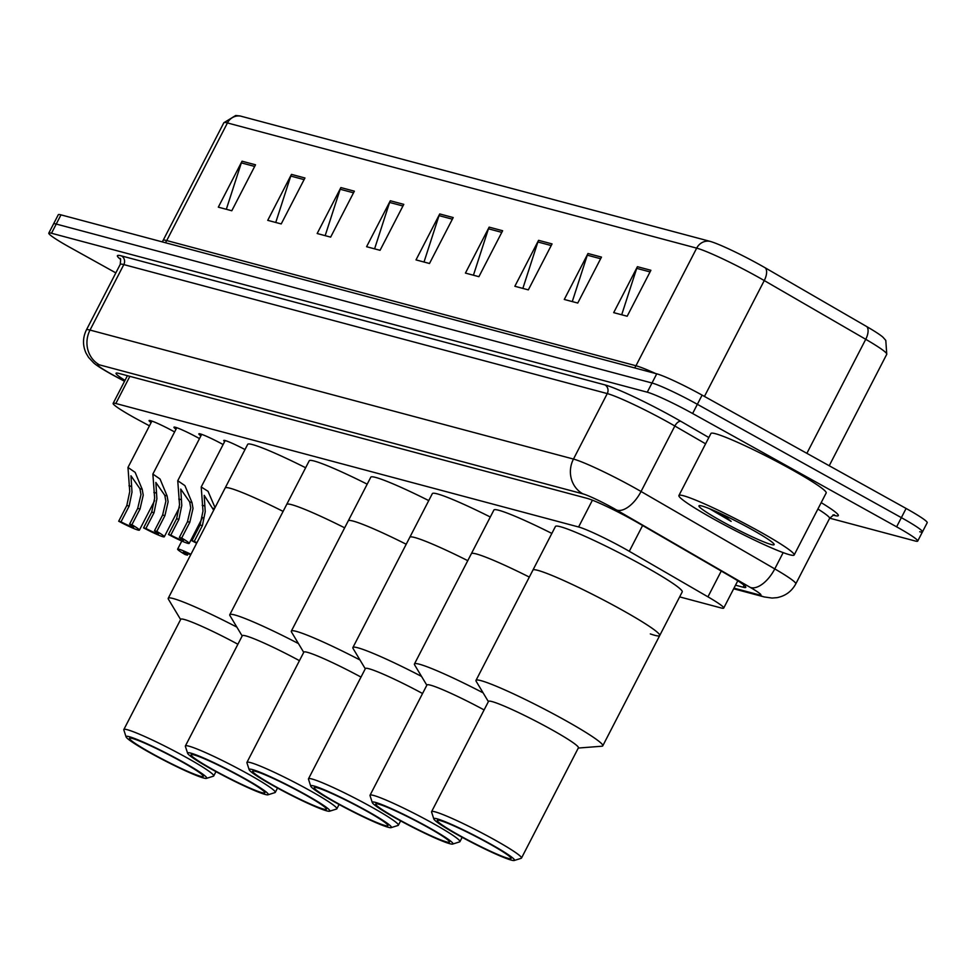 <?xml version="1.0" encoding="UTF-8"?>
<svg xmlns="http://www.w3.org/2000/svg" width="976" height="976" viewBox="0 0 976 976"><rect width="100%" height="100%" fill="white"/><g stroke="black" fill="none" stroke-linecap="round" stroke-linejoin="round"><path stroke-width="1.46" d="M679.65 596.885L721.008 607.926A38.906 3.184 -152.7 0 0 723.716 608.06A38.906 3.184 -152.7 0 0 707.942 596.836L629.288 551.294A38.906 3.184 -152.7 0 0 623.957 548.28A38.906 3.184 -152.7 0 0 578.597 526.979L115.839 403.503A38.906 3.184 -152.7 0 0 113.143 403.369A38.906 3.184 -152.7 0 0 139.983 420.754L149.45 425.829M224.626 441.616A20.752 1.696 27.3 0 1 223.748 440.493A20.752 1.696 27.3 0 1 245 449.558M200.91 435.869A20.752 1.696 27.3 0 1 198.848 433.856A20.752 1.696 27.3 0 1 223.114 444.531M176.022 429.22A20.752 1.696 27.3 0 1 173.96 427.207A20.752 1.696 27.3 0 1 199.494 438.59M151.121 422.584A20.752 1.696 27.3 0 1 149.072 420.571A20.752 1.696 27.3 0 1 174.606 431.953M735.514 585.185L743.09 587.21A38.906 3.184 -152.7 0 0 745.786 587.345A38.906 3.184 -152.7 0 0 730.024 576.121L637.596 522.611A38.906 3.184 -152.7 0 0 632.265 519.598A38.906 3.184 -152.7 0 0 586.905 498.297L118.755 373.381A38.906 3.184 -152.7 0 0 116.046 373.247A38.906 3.184 -152.7 0 0 125.001 380.396M115.851 272.89L69.894 247.355A38.906 3.184 27.3 0 1 48.8 233.105A38.906 3.184 27.3 0 1 51.496 233.252L647.259 392.193A38.906 3.184 27.3 0 1 692.618 413.507L896.615 526.833A38.906 3.184 27.3 0 1 917.708 541.082A38.906 3.184 27.3 0 1 915.012 540.948L829.698 518.183M48.8 233.105L53.546 223.919A38.906 3.184 27.3 0 1 56.242 224.053L652.005 383.007A38.906 3.184 27.3 0 1 697.364 404.308L901.36 517.646A38.906 3.184 27.3 0 1 922.454 531.896A38.906 3.184 27.3 0 1 919.758 531.761M240.779 116.156A12.969 12.102 104.9 0 0 227.432 122.939A51.887 4.246 -152.7 0 0 223.833 122.756L235.692 115.51L239.803 115.924A42.541 3.489 27.3 0 1 240.779 116.156L710.016 241.353A42.541 3.489 27.3 0 1 759.609 264.655A42.541 3.489 27.3 0 1 765.428 267.949L866.908 326.692A42.541 3.489 27.3 0 1 883.06 337.306L885.793 340.417L886.757 354.276A51.887 4.246 -152.7 0 0 865.736 339.306A12.969 6.564 -59.9 0 0 866.908 326.692M922.454 531.896L927.2 522.709A38.906 3.184 27.3 0 0 906.106 508.459L702.098 395.121A38.906 3.184 27.3 0 0 656.75 373.82L60.988 214.866A38.906 3.184 27.3 0 0 58.292 214.732L53.546 223.919A38.906 3.184 27.3 0 1 56.242 224.053L652.005 383.007A38.906 3.184 27.3 0 1 697.364 404.308L901.36 517.646A38.906 3.184 27.3 0 1 922.454 531.896L917.708 541.082M226.322 209.291L241.34 162.87A10.382 9.687 -75.1 0 1 242.036 161.211L218.319 207.156L231.8 210.755L255.517 164.798L242.036 161.211M275.744 222.479L290.763 176.058A10.382 9.687 -75.1 0 1 291.458 174.387L267.741 220.344L281.222 223.931L304.939 177.986L291.458 174.387M325.167 235.655L340.185 189.246A10.382 9.687 -75.1 0 1 340.88 187.575L317.163 233.52L330.644 237.119L354.361 191.174L340.88 187.575M374.589 248.843L389.607 202.435A10.382 9.687 -75.1 0 1 390.302 200.763L366.586 246.708L380.067 250.307L403.783 204.362L390.302 200.763M621.7 314.772L636.718 268.363A10.382 9.687 -75.1 0 1 637.413 266.692L613.697 312.637L627.178 316.236L650.894 270.291L637.413 266.692M572.278 301.584L587.296 255.175A10.382 9.687 -75.1 0 1 587.991 253.504L564.274 299.461L577.755 303.048L601.472 257.103L587.991 253.504M522.855 288.408L537.874 241.987A10.382 9.687 -75.1 0 1 538.569 240.328L514.852 286.273L528.333 289.872L552.05 243.915L538.569 240.328M473.433 275.22L488.451 228.799A10.382 9.687 -75.1 0 1 489.147 227.14L465.43 273.085L478.911 276.684L502.628 230.739L489.147 227.14M424.011 262.032L439.029 215.623A10.382 9.687 -75.1 0 1 439.725 213.951L416.008 259.897L429.489 263.496L453.206 217.55L439.725 213.951M714.078 519.256A64.855 5.319 27.3 0 1 678.918 495.503A64.855 5.319 27.3 0 1 759.011 531.237A64.855 5.319 27.3 0 1 794.171 554.99A64.855 5.319 27.3 0 1 714.078 519.256M678.918 495.503L710.931 433.478A64.855 5.319 27.3 0 1 791.024 469.212A64.855 5.319 27.3 0 1 826.184 492.965L794.171 554.99M751.191 529.151A42.285 3.465 27.3 0 1 774.127 544.327A42.285 3.465 27.3 0 1 721.886 521.343A42.285 3.465 27.3 0 1 699.219 505.666A42.285 3.465 27.3 0 1 751.191 529.151M709.515 508.703L731.134 521.379L723.07 514.718M716.628 511.753L731.134 521.379M488.39 701.634L476.203 681.358A71.333 5.844 27.3 0 1 475.995 680.394L555.442 526.467A71.333 5.844 27.3 0 1 643.55 565.775A71.333 5.844 27.3 0 1 682.224 591.907L659.703 635.559A71.333 5.844 -152.7 0 0 610.22 603.546A71.333 5.844 -152.7 0 0 537.874 570.374A71.333 5.844 -152.7 0 0 532.92 570.118A71.333 5.844 27.3 0 1 621.017 609.427A71.333 5.844 27.3 0 1 659.703 635.559A71.333 5.844 27.3 0 1 650.321 633.924M475.995 680.394A71.333 5.844 27.3 0 1 480.948 680.638A71.333 5.844 27.3 0 1 553.307 713.822A71.333 5.844 27.3 0 1 602.778 745.823A71.333 5.844 27.3 0 1 601.875 746.225L578.28 748.043M433.832 818.986L431.587 812.044A50.581 4.148 27.3 0 1 431.599 811.666L488.512 701.39A50.581 4.148 27.3 0 1 492.026 701.573A50.581 4.148 27.3 0 1 543.327 725.095A50.581 4.148 27.3 0 1 578.414 747.799L521.489 858.075A50.581 4.148 27.3 0 1 521.184 858.294L514.242 860.49A45.396 3.721 27.3 0 1 511.363 860.124A45.396 3.721 27.3 0 1 466.943 839.885A45.396 3.721 27.3 0 1 433.832 818.986A45.396 3.721 27.3 0 1 436.992 818.803A45.396 3.721 27.3 0 1 484.645 840.787A45.396 3.721 27.3 0 1 514.242 860.49M431.599 811.666A50.581 4.148 27.3 0 1 435.113 811.849A50.581 4.148 27.3 0 1 486.414 835.371A50.581 4.148 27.3 0 1 521.489 858.075M440.176 820.572A41.504 3.404 27.3 0 1 482.266 839.872A41.504 3.404 27.3 0 1 511.058 858.502A41.504 3.404 27.3 0 1 508.179 858.355A41.504 3.404 27.3 0 1 466.077 839.055A41.504 3.404 27.3 0 1 437.297 820.426A41.504 3.404 27.3 0 1 440.176 820.572M426.829 685.213L414.641 664.937A71.333 5.844 27.3 0 1 414.446 663.973L471.359 553.697A71.333 5.844 27.3 0 1 529.321 577.084A71.333 5.844 -152.7 0 0 476.312 553.953A71.333 5.844 -152.7 0 0 471.359 553.697L493.893 510.045A71.333 5.844 27.3 0 1 551.855 533.433M414.446 663.973A71.333 5.844 27.3 0 1 419.399 664.217A71.333 5.844 27.3 0 1 483.083 692.826M372.283 802.565A45.396 3.721 27.3 0 1 375.431 802.382A45.396 3.721 27.3 0 1 423.096 824.366A45.396 3.721 27.3 0 1 452.681 844.069A45.396 3.721 27.3 0 1 449.814 843.703A45.396 3.721 27.3 0 1 405.394 823.451A45.396 3.721 27.3 0 1 372.283 802.565L370.038 795.623A50.581 4.148 27.3 0 1 370.038 795.245L426.963 684.969A50.581 4.148 27.3 0 1 430.477 685.152A50.581 4.148 27.3 0 1 484.108 709.93M370.038 795.245A50.581 4.148 27.3 0 1 373.552 795.428A50.581 4.148 27.3 0 1 424.865 818.949A50.581 4.148 27.3 0 1 459.94 841.641A50.581 4.148 27.3 0 1 459.635 841.873L452.681 844.069M378.615 804.151A41.504 3.404 27.3 0 1 420.717 823.451A41.504 3.404 27.3 0 1 449.497 842.081A41.504 3.404 27.3 0 1 446.618 841.934A41.504 3.404 27.3 0 1 404.528 822.634A41.504 3.404 27.3 0 1 375.736 804.004A41.504 3.404 27.3 0 1 378.615 804.151M365.28 668.792L353.092 648.515A71.333 5.844 27.3 0 1 352.897 647.539L409.81 537.276A71.333 5.844 27.3 0 1 467.772 560.663A71.333 5.844 -152.7 0 0 414.763 537.52A71.333 5.844 -152.7 0 0 409.81 537.276L432.344 493.624A71.333 5.844 27.3 0 1 490.294 517.012M352.897 647.539A71.333 5.844 27.3 0 1 357.85 647.796A71.333 5.844 27.3 0 1 421.534 676.405M310.722 786.144A45.396 3.721 27.3 0 1 313.882 785.961A45.396 3.721 27.3 0 1 361.535 807.933A45.396 3.721 27.3 0 1 391.132 827.636A45.396 3.721 27.3 0 1 388.253 827.282A45.396 3.721 27.3 0 1 343.845 807.03A45.396 3.721 27.3 0 1 310.722 786.144L308.489 779.202A50.581 4.148 27.3 0 1 308.489 778.824L365.402 668.548A50.581 4.148 27.3 0 1 368.916 668.731A50.581 4.148 27.3 0 1 422.559 693.509M308.489 778.824A50.581 4.148 27.3 0 1 312.003 779.007A50.581 4.148 27.3 0 1 363.304 802.528A50.581 4.148 27.3 0 1 398.391 825.22A50.581 4.148 27.3 0 1 398.086 825.452L391.132 827.636M317.066 787.73A41.504 3.404 27.3 0 1 359.168 807.03A41.504 3.404 27.3 0 1 387.948 825.659A41.504 3.404 27.3 0 1 385.069 825.513A41.504 3.404 27.3 0 1 342.966 806.2A41.504 3.404 27.3 0 1 314.187 787.583A41.504 3.404 27.3 0 1 317.066 787.73M303.731 652.371L291.543 632.094A71.333 5.844 27.3 0 1 291.336 631.118L348.261 520.855A71.333 5.844 27.3 0 1 406.211 544.242A71.333 5.844 -152.7 0 0 353.214 521.099A71.333 5.844 -152.7 0 0 348.261 520.855L370.782 477.203A71.333 5.844 27.3 0 1 428.745 500.59M291.336 631.118A71.333 5.844 27.3 0 1 296.289 631.374A71.333 5.844 27.3 0 1 359.985 659.983M249.173 769.722A45.396 3.721 27.3 0 1 252.333 769.539A45.396 3.721 27.3 0 1 299.986 791.512A45.396 3.721 27.3 0 1 329.583 811.215A45.396 3.721 27.3 0 1 326.704 810.861A45.396 3.721 27.3 0 1 282.284 790.609A45.396 3.721 27.3 0 1 249.173 769.722L246.928 762.781A50.581 4.148 27.3 0 1 246.94 762.402L303.853 652.127A50.581 4.148 27.3 0 1 307.367 652.31A50.581 4.148 27.3 0 1 360.998 677.088M246.94 762.402A50.581 4.148 27.3 0 1 250.454 762.585A50.581 4.148 27.3 0 1 301.755 786.107A50.581 4.148 27.3 0 1 336.842 808.799A50.581 4.148 27.3 0 1 336.525 809.031L329.583 811.215M255.517 771.308A41.504 3.404 27.3 0 1 297.607 790.609A41.504 3.404 27.3 0 1 326.399 809.238A41.504 3.404 27.3 0 1 323.52 809.08A41.504 3.404 27.3 0 1 281.417 789.779A41.504 3.404 27.3 0 1 252.638 771.162A41.504 3.404 27.3 0 1 255.517 771.308M242.17 635.949L229.982 615.673A71.333 5.844 27.3 0 1 229.787 614.697L286.7 504.421A71.333 5.844 27.3 0 1 344.662 527.821A71.333 5.844 -152.7 0 0 291.653 504.677A71.333 5.844 -152.7 0 0 286.7 504.421L309.233 460.782A71.333 5.844 27.3 0 1 367.196 484.169M229.787 614.697A71.333 5.844 27.3 0 1 234.74 614.953A71.333 5.844 27.3 0 1 298.424 643.562M187.624 753.289A45.396 3.721 27.3 0 1 190.771 753.118A45.396 3.721 27.3 0 1 238.437 775.09A45.396 3.721 27.3 0 1 268.022 794.793A45.396 3.721 27.3 0 1 265.155 794.427A45.396 3.721 27.3 0 1 220.735 774.188A45.396 3.721 27.3 0 1 187.624 753.289L185.379 746.359A50.581 4.148 27.3 0 1 185.379 745.981L242.304 635.705A50.581 4.148 27.3 0 1 245.818 635.888A50.581 4.148 27.3 0 1 299.449 660.667M185.379 745.981A50.581 4.148 27.3 0 1 188.893 746.152A50.581 4.148 27.3 0 1 240.206 769.686A50.581 4.148 27.3 0 1 275.281 792.378A50.581 4.148 27.3 0 1 274.976 792.597L268.022 794.793M193.968 754.887A41.504 3.404 27.3 0 1 236.058 774.188A41.504 3.404 27.3 0 1 264.85 792.805A41.504 3.404 27.3 0 1 261.958 792.658A41.504 3.404 27.3 0 1 219.868 773.358A41.504 3.404 27.3 0 1 191.076 754.741A41.504 3.404 27.3 0 1 193.968 754.887M180.621 619.528L168.433 599.24A71.333 5.844 27.3 0 1 168.238 598.276L225.151 488A71.333 5.844 27.3 0 1 283.113 511.387A71.333 5.844 -152.7 0 0 230.104 488.256A71.333 5.844 -152.7 0 0 225.151 488L247.684 444.348A71.333 5.844 27.3 0 1 305.634 467.748M168.238 598.276A71.333 5.844 27.3 0 1 173.191 598.532A71.333 5.844 27.3 0 1 236.875 627.129M126.063 736.868A45.396 3.721 27.3 0 1 129.222 736.697A45.396 3.721 27.3 0 1 176.876 758.669A45.396 3.721 27.3 0 1 206.473 778.372A45.396 3.721 27.3 0 1 203.594 778.006A45.396 3.721 27.3 0 1 159.186 757.766A45.396 3.721 27.3 0 1 126.063 736.868L123.83 729.938A50.581 4.148 27.3 0 1 123.83 729.56L180.743 619.284A50.581 4.148 27.3 0 1 184.257 619.467A50.581 4.148 27.3 0 1 237.9 644.245M123.83 729.56A50.581 4.148 27.3 0 1 127.344 729.731A50.581 4.148 27.3 0 1 178.645 753.265A50.581 4.148 27.3 0 1 213.732 775.957A50.581 4.148 27.3 0 1 213.427 776.176L206.473 778.372M132.407 738.466A41.504 3.404 27.3 0 1 174.509 757.766A41.504 3.404 27.3 0 1 203.289 776.384A41.504 3.404 27.3 0 1 200.409 776.237A41.504 3.404 27.3 0 1 158.307 756.937A41.504 3.404 27.3 0 1 129.527 738.32A41.504 3.404 27.3 0 1 132.407 738.466M213.695 510.204L204.191 495.332L205.228 511.705L202.386 525.625L194.248 541.387A12.969 1.061 -152.7 0 0 196.908 542.741M196.652 543.217A19.459 1.598 -152.7 0 1 191.93 540.765L200.068 525.015L202.984 511.107L201.215 486.975L208.034 491.306L215.037 507.593M191.93 540.765L194.248 541.387M179.364 537.41L187.502 521.66L190.759 507.837L189.673 501.957L180.743 489.074L181.78 505.446L178.925 519.366L170.8 535.129A12.969 1.061 -152.7 0 0 183.415 540.448A12.969 1.061 -152.7 0 0 179.364 537.41L181.682 538.032L189.82 522.282L193.016 508.435L191.991 502.579L184.928 485.645L177.754 480.717L201.69 434.357M181.682 538.032A19.459 1.598 -152.7 0 1 189.185 543.425A19.459 1.598 -152.7 0 1 168.482 534.506L176.607 518.756L179.535 504.848L177.754 480.717M168.482 534.506L170.8 535.129M154.476 530.773L162.614 515.023L165.871 501.2L164.785 495.32L155.855 482.437L156.892 498.797L154.037 512.729L145.9 528.48A12.969 1.061 -152.7 0 0 158.527 533.811A12.969 1.061 -152.7 0 0 154.476 530.773L156.794 531.395L164.92 515.633L168.116 501.798L167.103 495.942L160.04 479.009L152.866 474.08L176.79 427.72M156.794 531.395A19.459 1.598 -152.7 0 1 164.297 536.776A19.459 1.598 -152.7 0 1 143.582 527.87L151.719 512.107L154.647 498.199L152.866 474.08M143.582 527.87L145.9 528.48M129.588 524.136L137.714 508.374L140.983 494.564L139.897 488.683L130.967 475.788L131.992 492.16L129.149 506.093L121.012 521.843A12.969 1.061 -152.7 0 0 133.639 527.162A12.969 1.061 -152.7 0 0 129.588 524.136L131.906 524.746L140.032 508.996L143.228 495.161L142.203 489.293L135.139 472.36L127.978 467.443L151.902 421.083M131.906 524.746A19.459 1.598 -152.7 0 1 139.397 530.139A19.459 1.598 -152.7 0 1 118.694 521.221L126.831 505.47L129.747 491.562L127.978 467.443M118.694 521.221L121.012 521.843M190.942 554.295A19.459 1.598 -152.7 0 0 177.62 549.146A19.459 1.598 -152.7 0 0 185.123 554.539L187.429 555.149L188.197 553.66M190.686 554.795A12.969 1.061 -152.7 0 0 183.378 552.111A12.969 1.061 -152.7 0 0 187.429 555.149M642.598 525.515L629.288 551.294M592.42 500.188L578.597 526.979M721.252 571.045L707.942 596.836M129.857 376.346L115.839 403.503M733.989 588.15L759.084 594.848A25.937 2.123 -152.7 0 0 750.373 587.454L616.649 510.058A25.937 2.123 -152.7 0 0 613.099 508.045A25.937 2.123 -152.7 0 0 582.855 493.832L99.418 364.853A25.937 2.123 -152.7 0 0 111.691 374.259A25.937 2.123 -152.7 0 0 115.51 376.346L124.586 381.201M115.51 376.346A25.937 4.709 -61.8 0 1 115.119 376.248L110.947 373.967C101.882 368.867 96.087 365.134 93.562 362.767L88.535 357.35L86.022 353.08C82.557 345.297 82.692 337.574 86.425 329.888A51.887 4.246 27.3 0 1 90.024 330.071L573.473 459.062A51.887 4.246 27.3 0 1 633.936 487.463A51.887 4.246 27.3 0 1 641.049 491.489L674.843 426.012A51.887 4.246 -152.7 0 0 667.73 421.986A51.887 4.246 -152.7 0 0 607.267 393.584L123.818 264.594A51.887 4.246 -152.7 0 0 120.219 264.411C120.768 259.714 120.682 257.774 119.975 258.591M120.353 259.226A58.365 4.782 27.3 0 1 121.475 255.907L604.913 384.886A6.49 6.051 -75.1 0 1 607.267 393.584L573.473 459.062A25.937 24.217 104.9 0 0 582.855 493.832M604.913 384.886A58.365 4.782 27.3 0 1 672.94 416.85A58.365 4.782 27.3 0 1 680.943 421.376L708.844 437.529M821.194 502.64A58.365 4.782 27.3 0 1 834.26 515.413L833.736 515.279M896.615 526.833L906.106 508.459M692.618 413.507L702.098 395.121M647.259 392.193L656.75 373.82M51.496 233.252L60.988 214.866M616.649 510.058A25.937 13.127 -59.9 0 0 641.049 491.489L774.773 568.898L783.167 552.623M750.373 587.454A25.937 13.127 -59.9 0 0 774.773 568.898A51.887 4.246 27.3 0 1 795.794 583.868L829.588 518.39A51.887 4.246 -152.7 0 0 817.9 509.021M705.587 443.812L674.843 426.012A6.49 3.282 120.1 0 1 680.943 421.376M99.418 364.853A25.937 24.217 104.9 0 1 90.024 330.071L123.818 264.594A6.49 6.051 -75.1 0 0 121.475 255.907M759.084 594.848A25.937 24.217 104.9 0 0 764.257 596.946L772.053 598.056L777.006 597.654C785.399 595.994 791.67 591.395 795.794 583.868M744.115 585.222L743.09 587.21M165.347 242.707A12.969 12.102 104.9 0 0 166.725 240.56L635.962 365.756A51.887 4.246 27.3 0 1 655.579 373.503M162.211 241.877L163.126 240.377A51.887 4.246 27.3 0 1 166.725 240.56L227.432 122.939L696.681 248.136A12.969 12.102 -75.1 0 1 710.016 241.353M806.871 453.328L865.736 339.306L764.257 280.563A51.887 4.246 -152.7 0 0 757.144 276.537A51.887 4.246 -152.7 0 0 696.681 248.136L635.962 365.756A12.969 12.102 104.9 0 1 634.595 367.903M765.428 267.949A12.969 6.564 -59.9 0 1 764.257 280.563L704.452 396.427M439.029 215.623L452.364 219.173M488.451 228.799L501.786 232.361M537.874 241.987L551.208 245.549M587.296 255.175L600.63 258.738M636.718 268.363L650.053 271.914M389.607 202.435L402.942 205.985M340.185 189.246L353.519 192.809M290.763 176.058L304.097 179.621M241.34 162.87L254.675 166.432M202.215 505.3L204.521 505.922M213.134 508.215L214.525 508.594M200.068 525.015L202.386 525.625M178.754 499.041L181.072 499.663M189.673 501.957L191.991 502.579M187.502 521.66L189.82 522.282M176.607 518.756L178.925 519.366M153.866 492.404L156.172 493.026M164.785 495.32L167.103 495.942M162.614 515.023L164.92 515.633M151.719 512.107L154.037 512.729M128.978 485.767L131.284 486.377M139.897 488.683L142.203 489.293M137.714 508.374L140.032 508.996M126.831 505.47L129.149 506.093M737.783 580.805L723.716 608.06M127.429 375.699L113.143 403.369M86.425 329.888L120.219 264.411M829.588 518.39C833.101 515.23 834.736 514.169 834.48 515.218L832.967 514.889M733.659 588.784L764.257 596.946M115.119 376.248L124.538 381.287M223.833 122.756L163.126 240.377M886.757 354.276L829.222 465.747M659.703 635.559L602.778 745.823M462.173 837.323L459.94 841.641M400.624 820.889L398.391 825.22M339.075 804.468L336.842 808.799M277.513 788.047L275.281 792.378M215.964 771.626L213.732 775.957M201.215 486.975L225.163 440.566M189.185 543.425L202.593 517.451M164.297 536.776L179.547 507.227M139.397 530.139L154.647 500.59M177.62 549.146L181.804 541.033"/></g></svg>
